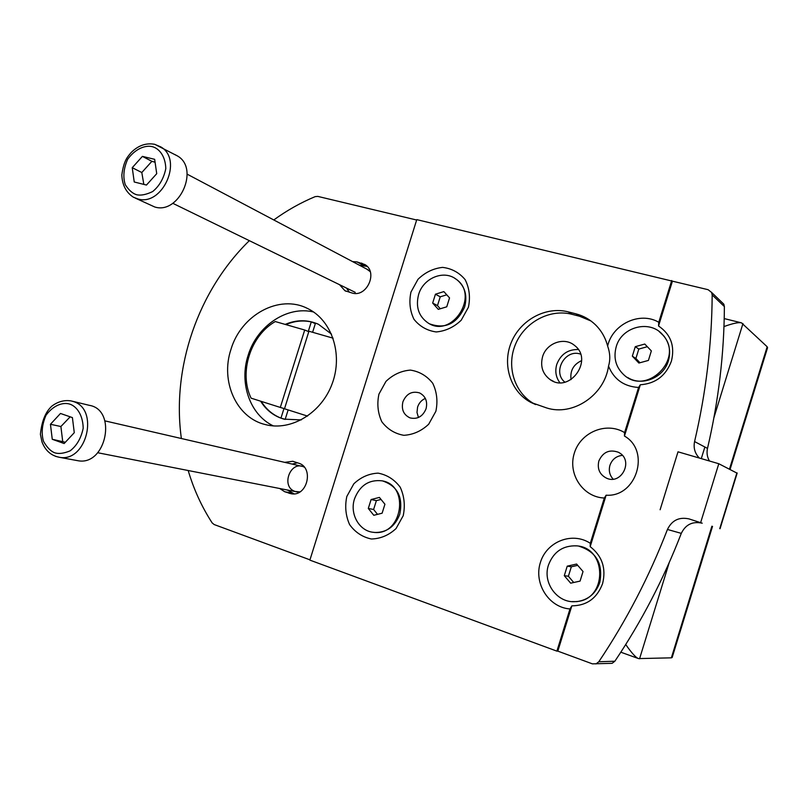 <?xml version="1.0" encoding="UTF-8"?>
<svg xmlns="http://www.w3.org/2000/svg" width="808" height="808" viewBox="0 0 808 808"><rect width="100%" height="100%" fill="white"/><g stroke="black" fill="none" stroke-linecap="round" stroke-linejoin="round"><path stroke-width="1.21" d="M681.295 533.371L667.448 529.462C671.923 520.291 679.114 516.777 689.032 518.908L702.213 523.19C692.597 521.12 685.618 524.503 681.295 533.371C663.711 578.861 641.572 621.473 614.858 661.227L612.141 663.307L609.212 663.418M699.344 458.045C694.88 453.419 693.294 447.925 694.577 441.562L707.495 448.42C718.534 401.091 724.16 353.813 724.382 306.575L723.806 304.161L721.423 301.869M707.495 448.42C706.515 452.884 707.162 457.086 709.454 461.004M425.341 398.425C421.564 400.071 418.988 402.96 417.595 407.07L416.989 412.444L418.453 417.494M622.392 455.359C616.262 456.055 612.111 459.368 609.939 465.297C608.515 470.569 609.585 475.185 613.151 479.144M578.265 349.5C567.862 349.339 560.691 354.308 556.763 364.418C554.854 371.175 555.874 377.255 559.823 382.659M285.194 324.402C296.617 319.574 307.717 319.544 318.504 324.311L331.512 334.128M301.273 419.908L284.002 419.15C274.104 416.282 266.307 410.292 260.62 401.182M737.138 473.205L718.787 463.731L678.003 451.813L660.116 509.747M672.418 281.164L416.787 219.624L309.868 560.116L556.904 651.137L557.823 651.127L571.852 605.849C586.81 605.677 597.051 598.253 602.596 583.598C606.313 568.327 602.172 556.015 590.183 546.652L606.121 495.203C636.472 497.435 650.834 450.935 624.443 436.047L640.33 384.77C655.52 383.659 665.883 375.791 671.408 361.176C675.084 346.066 670.791 334.34 658.54 325.988L672.418 281.164L708.081 289.688L711.585 292.415L712.171 294.91C711.888 343.713 706.02 392.597 694.577 441.562M416.665 220.029L317.786 196.394L315.16 196.637C300.576 202.737 286.789 210.504 273.781 219.958M309.959 559.833L214.181 524.554L212.151 522.897C201.717 506.767 193.728 489.305 188.183 470.519M181.376 438.512C171.538 367.589 198 290.708 249.339 240.663M557.823 651.127L592.405 663.863L612.141 663.307M667.448 529.462C649.258 576.538 626.372 620.645 598.799 661.762L595.991 663.923M402.919 401.778C406.374 393.769 411.908 390.799 419.534 392.9C425.574 396.112 427.745 401.404 426.058 408.777C422.776 416.534 417.423 419.564 410.01 417.887C403.566 414.817 401.202 409.454 402.919 401.778M598.839 461.035C602.909 452.005 609.464 449.096 618.484 452.298L619.585 452.935C633.492 460.994 621.463 484.861 606.808 478.316C599.738 474.771 597.082 469.014 598.839 461.035M542.562 356.772C546.339 343.046 564.388 336.572 574.589 345.481C593.88 359.762 569.812 393.577 550.329 379.75C542.713 374.154 540.118 366.489 542.562 356.772M273.387 425.917C250.026 414.928 238.936 383.083 248.117 355.419C256.914 325.907 287.062 305.505 313.555 311.989M718.787 463.731L700.708 522.412M352.571 261.6L357.025 261.923L364.873 264.549C378.376 272.094 366.741 297.849 352.046 293.001L344.915 290.708L339.542 284.689M284.699 462.358L292.728 461.277L298.506 463.125C314.292 467.509 307.343 496.971 291.254 493.779L284.689 491.729L279.73 488.507M230.957 349.43C241.006 314.969 279.356 293.88 307.616 308.525C331.674 319.968 343.188 353.864 332.3 383.376C321.685 412.989 291.122 431.442 265.388 424.594C236.38 417.837 220.19 381.305 230.957 349.43M435.865 411.302L428.684 424.22C421.412 431.058 413.13 434.755 403.838 435.31C394.809 433.714 387.476 429.2 381.82 421.756C377.821 413.11 376.861 403.889 378.942 394.102L385.961 381.396C393.041 374.599 401.192 370.832 410.403 370.104C419.443 371.488 426.887 375.871 432.724 383.265C436.906 391.961 437.946 401.313 435.865 411.302M468.418 307.242L461.216 320.221C453.914 327.2 445.572 331.108 436.209 331.947C427.099 330.664 419.685 326.432 413.959 319.271C409.898 310.858 408.899 301.798 410.959 292.072L417.989 279.315C425.109 272.377 433.31 268.408 442.592 267.387C451.712 268.468 459.237 272.559 465.156 279.669C469.397 288.123 470.478 297.314 468.418 307.242M403.212 515.706L396.041 528.563C388.799 535.26 380.578 538.744 371.367 538.997C362.418 537.098 355.156 532.29 349.581 524.564C345.652 515.676 344.733 506.303 346.824 496.455L353.823 483.81C360.883 477.154 368.973 473.589 378.104 473.145C387.072 474.831 394.435 479.518 400.202 487.194C404.313 496.142 405.313 505.646 403.212 515.706M556.904 651.137L569.973 608.949C548.693 607.475 533.603 583.376 540.37 562.54C546.602 541.511 572.286 531.381 590.305 543.309L604.334 498.021C582.871 497.243 567.58 473.942 574.326 453.157C580.538 432.209 606.394 421.402 624.594 432.603L638.583 387.466C623.978 386.537 613.949 379.417 608.515 366.105C604.626 395.233 572.761 416.433 546.693 407.959L530.816 402.394C510.515 391.678 501.96 364.691 511.323 342.339C520.473 319.897 545.915 306.05 568.276 311.878L575.973 313.858C583.305 315.766 589.729 319.352 595.244 324.594C601.293 330.472 605.414 337.623 607.636 346.056C612.444 324.129 639.946 311.08 658.773 322.281L671.711 280.527M606.121 495.203L604.334 498.021M624.594 432.603L624.443 436.047M590.981 320.988L579.649 316.281L572.003 314.312C549.773 308.505 524.483 322.24 515.403 344.521C506.111 366.711 514.625 393.516 534.805 404.172L530.816 402.394M535.603 404.586L534.805 404.172M367.145 266.408L359.419 265.226M346.501 288.082L349.45 292.304M297.506 462.782L292.203 464.085M287.284 489.991L294.132 493.86M571.963 601.606L576.771 601.627C588.083 600.051 595.759 593.648 599.819 582.416C603.202 563.792 596.294 551.743 579.114 546.259M571.852 605.849L569.973 608.949M590.305 543.309L590.183 546.652M658.773 322.281L658.54 325.988M627.634 377.477C641.653 386.749 663.641 377.902 668.398 360.782C670.953 351.591 669.479 343.37 663.964 336.108L659.207 331.583M640.33 384.77L638.583 387.466M608.515 366.105C610.444 359.823 610.151 353.147 607.636 346.056M429.927 323.968C445.471 329.371 457.035 323.685 464.64 306.919C467.59 295.536 464.994 286.446 456.843 279.659L454.641 278.235M372.852 532.23L374.71 532.482C386.679 532.674 395.041 526.563 399.798 514.151C403.162 497.233 397.566 486.204 383.002 481.073M548.481 565.024C553.551 551.783 562.913 545.39 576.558 545.855C607.586 547.582 607.404 600.223 576.134 601.566C557.742 603.859 542.208 583.002 548.481 565.024M616.211 346.773C621.645 326.26 651.096 319.109 663.439 335.714C684.225 359.196 646.198 396.223 623.776 374.75C615.787 367.165 613.262 357.843 616.211 346.773M418.605 294.546C423.22 278.093 443.865 269.508 456.116 279.225C479.942 295.173 452.015 338.794 428.21 323.059C418.675 316.453 415.474 306.949 418.605 294.546M354.53 498.819C359.812 485.446 368.933 479.447 381.891 480.81C410.242 485.012 402.384 536.31 373.872 532.351C359.348 531.462 349.369 513.908 354.53 498.819M580.063 581.104L570.67 583.174L564.287 575.69L567.236 566.155L576.599 564.045L583.033 571.519L580.063 581.104M648.41 360.429L638.886 363.044L632.341 356.156L635.28 346.683L644.774 344.046L651.359 350.914L648.41 360.429M446.753 306.808L438.3 309.373L432.664 303.061L435.441 294.203L443.865 291.607L449.541 297.899L446.753 306.808M382.123 513.201L373.791 515.292L368.296 508.454L371.094 499.536L379.396 497.415L384.931 504.232L382.123 513.201M577.72 565.347L571.327 566.792L568.388 576.245L573.731 582.497M647.319 346.703L638.805 349.066L635.896 358.459L639.966 362.741M446.763 294.819L440.239 296.819L437.481 305.616L440.299 308.767M381.043 499.435L376.387 500.627L373.609 509.484L377.528 514.353M564.287 575.69L568.388 576.245M571.327 566.792L567.236 566.155M632.341 356.156L635.896 358.459M638.805 349.066L635.28 346.683M432.664 303.061L437.481 305.616M440.239 296.819L435.441 294.203M368.296 508.454L373.609 509.484M376.387 500.627L371.094 499.536M299.909 491.89L295.152 491.446C280.305 486.881 290.547 459.651 304.283 467.165M76.255 460.409L78.184 460.762C106.313 465.933 117.443 409.717 89.274 405.323L72.043 401.142M64.145 443.541L74.275 432.684L72.407 417.605L60.479 413.464L50.45 424.281L52.257 439.279L64.145 443.541M52.257 439.279L65.347 442.259M50.45 424.281L60.893 426.523L62.701 441.38M70.175 416.827L60.893 426.523M366.761 269.104L370.216 271.619M135.33 198.122L154.702 206.969C179.063 214.867 199.839 168.761 177.598 156.025L174.922 154.57M146.46 185.052L156.722 173.69L154.661 159.317L142.4 156.378L132.239 167.69L134.239 181.992L146.46 185.052M132.239 167.69L141.804 172.518L143.834 184.396M142.4 156.378L151.884 161.327L141.804 172.518M155.075 162.226L151.884 161.327M315.342 323.614L311.282 321.907L308.272 331.472L304.707 330.017L280.305 407.434L283.982 408.535L280.962 418.12L285.184 419.322M280.305 407.434L251.076 398.152C238.724 372.609 250.379 335.764 275.265 321.554L304.707 330.017M285.901 324.604C294.314 320.998 302.778 320.099 311.282 321.907M280.962 418.12C272.71 414.837 266.145 409.262 261.257 401.384M307.545 416.09L284.497 408.767L308.939 331.229L333.098 338.178M312.605 332.29L315.504 323.109L317.534 323.877M285.143 419.443L288.143 409.929M580.548 354.096L580.083 353.954C564.792 349.016 552.238 372.357 564.873 382.144M672.771 655.5L672.155 657.51L671.367 657.833L638.522 658.591C635.866 657.641 631.593 652.955 625.725 644.511M766.903 349.834L767.166 346.753L741.491 322.846C738.603 322.15 732.765 323.392 723.968 326.573M581.639 360.61C573.468 364.408 569.933 370.741 571.044 379.609M736.906 472.872L719.756 528.614M724.382 306.575L712.171 294.91M598.799 661.762L614.858 661.227M689.032 518.908L702.213 523.19M357.025 261.923L363.842 265.549M366.438 265.721L361.459 263.075M292.213 493.193L284.689 491.729M289.032 493.244L292.425 493.89M579.649 316.281L575.973 313.858M568.276 311.878L572.003 314.312M78.184 460.762L59.64 457.338C51.207 455.813 45.319 450.652 41.965 441.855L40.4 434.32C41.733 421.19 45.571 411.767 51.934 406.06C57.903 401.606 64.256 399.879 70.993 400.889L73.134 401.475C99.606 408.787 86.719 462.449 59.64 457.338L55.651 456.369M70.033 404.212C75.821 406.151 82.891 413.767 83.194 428.22C81.113 438.229 76.74 445.774 70.094 450.864C63.812 453.47 58.641 454.096 54.58 452.743C50.591 451.167 46.894 447.339 43.47 441.269C41.178 433.068 42.026 424.382 46.026 415.221C54.368 403.98 64.266 402.202 70.033 404.212M137.663 198.889L133.33 197.172C126.058 192.375 122.22 184.971 121.826 174.962C123.927 159.812 127.775 156.782 130.967 152.722C138.067 145.531 145.955 142.723 154.651 144.299L160.954 146.985C183.456 159.873 162.317 206.848 137.663 198.889M155.005 144.43L177.598 156.025M152.086 146.612C158.035 147.975 165.347 154.692 165.812 168.599C163.772 178.427 159.378 186.093 152.631 191.577C146.218 194.637 140.925 195.698 136.754 194.758C132.663 193.587 128.826 190.233 125.26 184.678C122.826 176.982 123.614 168.529 127.614 159.348C136.037 147.773 146.157 145.188 152.086 146.612M639.552 658.793L669.226 562.58M701.293 458.621L704.869 447.026M713.939 417.635L742.956 323.554M671.367 657.833L711.899 526.21M729.483 469.125L767.166 346.753M720.059 528.715L737.189 473.034M606.808 478.316L607.596 478.589M550.329 379.75L553.682 381.437M711.585 292.415L723.806 304.161M346.157 291.314L344.915 290.708M293.415 461.439L292.728 461.277M576.134 601.566L576.771 601.627M663.439 335.714L663.964 336.108M456.116 279.225L456.843 279.659M373.872 532.351L374.71 532.482M301.727 466.287L104.939 420.877M298.92 492.284L97.707 452.733M368.024 269.771L187.153 174.164M355.207 292.334L172.761 203.293M620.827 652.197L638.522 658.591M724.21 318.584L741.491 322.846M767.59 347.602L730.068 469.428M712.525 526.402L672.155 657.51"/></g></svg>

